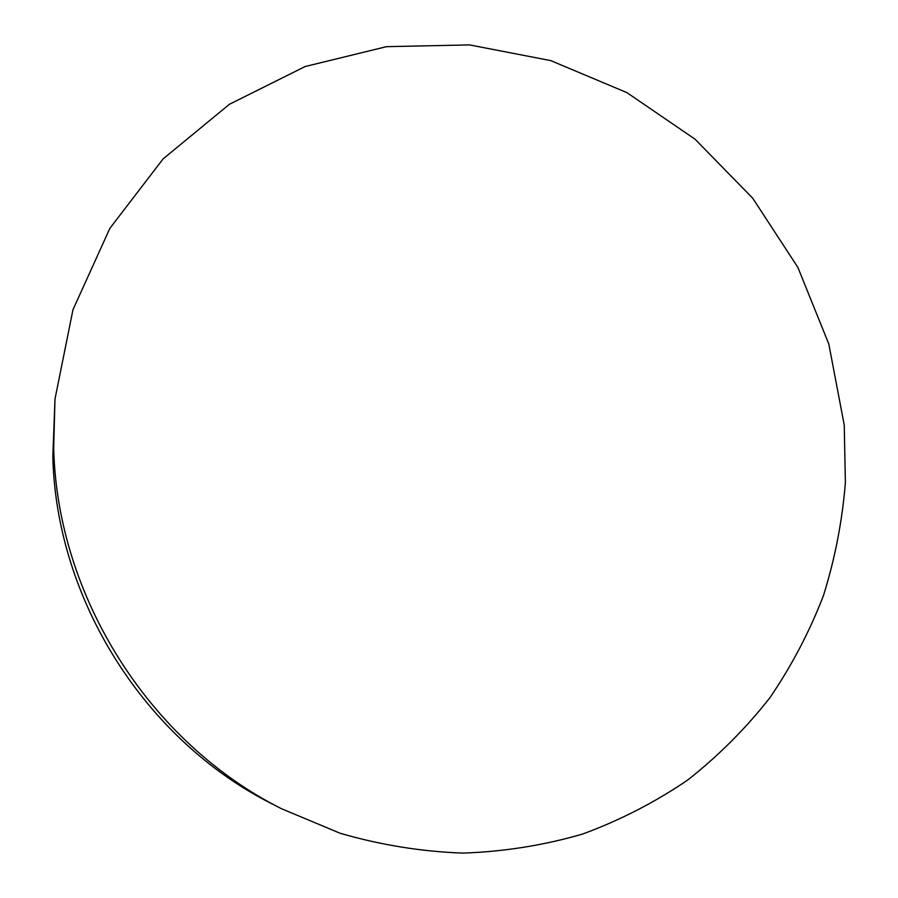 <?xml version="1.0" encoding="UTF-8"?>
<svg xmlns="http://www.w3.org/2000/svg" width="898" height="898" viewBox="0 0 898 898"><rect width="100%" height="100%" fill="white"/><g stroke="black" fill="none" stroke-linecap="round" stroke-linejoin="round"><path stroke-width="1.35" d="M53.678 447.945L54.991 399.015L72.963 309.743L109.837 228.406L163.077 158.912L229.405 104.291L305.152 66.531L386.443 46.674L469.497 44.9L550.721 60.604L626.86 92.595L695.03 139.179L752.737 198.245L797.884 267.413L828.809 344.013L844.243 425.124L845.377 482.686C842.279 521.087 834.983 558.679 823.477 595.497C809.626 631.53 791.789 665.575 769.979 697.623C746.014 728.222 718.625 755.667 687.801 779.958C655.259 802.161 620.204 820.188 582.656 834.04C544.008 845.287 504.16 851.641 463.11 853.1C421.779 851.652 380.819 845.052 340.23 833.299L281.478 808.716C149.663 742.657 57.102 596.642 53.678 447.945M281.478 808.716L272.206 803.957C145.162 740.266 56.136 599.808 52.825 456.554L54.991 399.015"/></g></svg>

